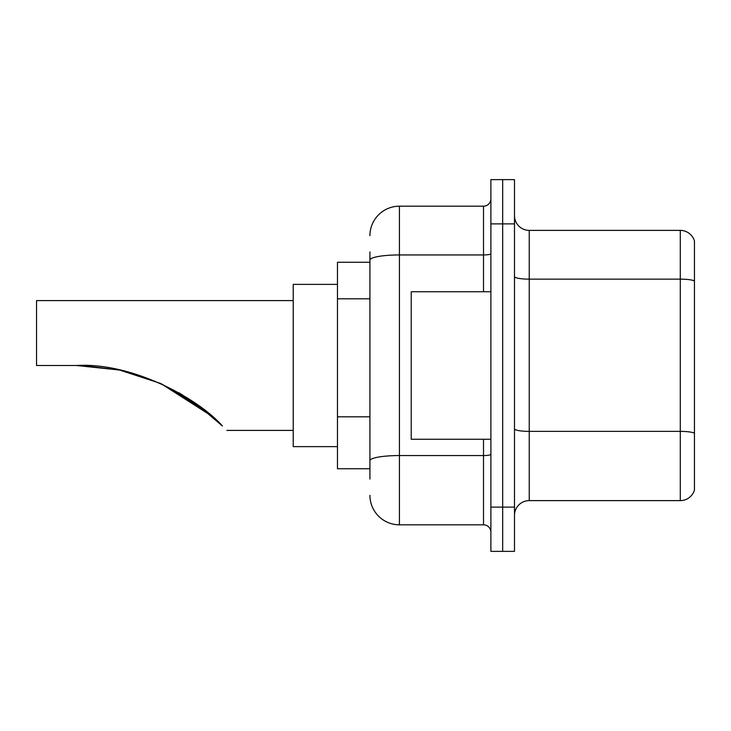 <?xml version="1.0" encoding="UTF-8"?>
<svg xmlns="http://www.w3.org/2000/svg" width="731" height="731" viewBox="0 0 731 731"><rect width="100%" height="100%" fill="white"/><g stroke="black" fill="none" stroke-linecap="round" stroke-linejoin="round"><path stroke-width="1.1" d="M369.923 288.489L369.923 260.072L369.923 262.246L337.475 262.246L337.475 468.754L369.923 468.754M369.923 479.079L369.923 251.921M490.885 507.113L490.885 551.366L502.681 551.366L502.681 507.113L502.681 551.366L514.487 551.366L514.487 507.113L502.681 507.113L502.681 223.887L502.681 507.113L490.885 507.113L490.885 223.887L502.681 223.887L502.681 179.634L502.681 223.887L514.487 223.887L514.487 507.113M514.487 223.887L514.487 179.634L490.885 179.634L490.885 223.887M369.923 235.693A29.505 29.505 0 0 1 399.428 206.188L399.428 524.812L483.511 524.812L483.511 439.258M399.428 206.188L483.511 206.188A7.374 7.374 0 0 0 490.885 198.814M369.923 465.811L369.923 427.142M490.885 532.186A7.374 7.374 0 0 0 483.511 524.812M399.428 524.812A29.505 29.505 0 0 1 369.923 495.307M514.487 515.373A14.748 14.748 0 0 1 529.235 500.616L680.287 500.616L680.287 230.384L529.235 230.384A14.748 14.748 0 0 1 514.487 215.627A14.748 14.748 0 0 0 529.235 230.384L529.235 500.616M694.45 241.002A14.748 14.748 0 0 0 680.287 230.384A14.748 14.748 0 0 1 694.45 241.002L694.45 489.998A14.748 14.748 0 0 1 680.287 500.616M694.45 281.188L694.45 441.615M197.471 404.718L161.058 383.656M119.071 369.959L82.813 365.601M119.738 370.096L160.555 383.428M179.068 392.83L196.767 404.216M196.913 404.316L222.425 425.99C228.282 431.847 228.282 431.847 222.425 425.99C198.384 398.55 132.22 362.147 76.389 365.5L119.107 369.968L76.389 365.5L36.55 365.5L36.55 300.596L293.222 300.596M212.986 417.127L195.625 403.402L160.253 383.291L195.278 403.156M160.875 383.565L203.748 409.451L178.94 392.757M211.926 416.195L160.966 383.611M337.475 284.368L293.222 284.368L293.222 446.632L337.475 446.632M81.36 365.555L119.674 370.087M490.885 291.742L411.224 291.742L411.224 439.258L490.885 439.258M369.923 298.815L337.475 298.815M369.923 416.816L337.475 416.816M490.885 454.28A7.374 1.279 0 0 1 483.511 455.559L399.428 455.559A29.505 5.126 180 0 0 369.923 460.685M369.923 260.072A29.505 5.126 180 0 1 399.428 254.945L483.511 254.945L483.511 206.188M483.511 291.742L483.511 254.945A7.374 1.279 0 0 0 490.885 253.666M694.45 280.978A14.748 2.558 180 0 0 680.287 279.141L529.235 279.141A14.748 2.558 -0 0 1 514.487 276.574M694.45 433.218A14.748 2.558 180 0 0 680.287 431.372L529.235 431.372A14.748 2.558 0 0 1 514.487 428.805M226.838 430.404L293.222 430.404"/></g></svg>
